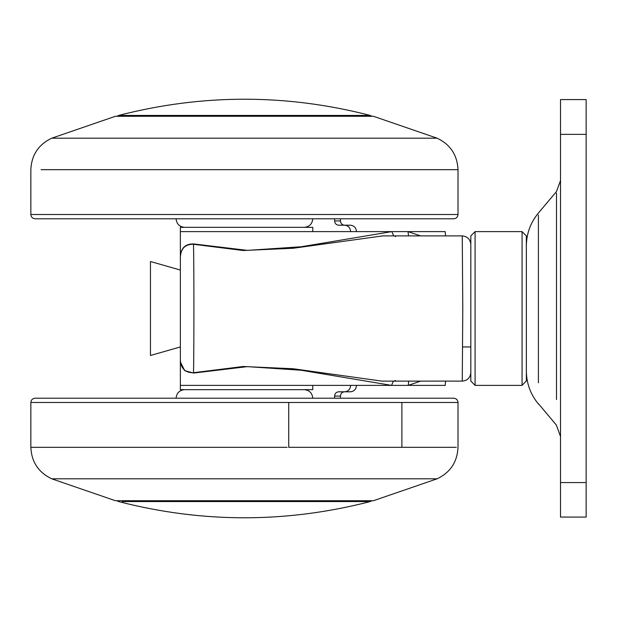 <?xml version="1.0" encoding="UTF-8"?>
<svg xmlns="http://www.w3.org/2000/svg" width="617" height="617" viewBox="0 0 617 617"><rect width="100%" height="100%" fill="white"/><g stroke="black" fill="none" stroke-linecap="round" stroke-linejoin="round"><path stroke-width="0.93" d="M456.31 447.325L401.891 447.325L401.891 402.477L458.007 402.477C457.745 399.885 456.318 398.466 453.734 398.204L82.107 398.204M420.786 478.807L437.121 478.807L373.424 500.719L115.425 500.719L51.735 478.807L437.121 478.807C450.356 472.475 457.313 461.979 458.007 447.325L458.007 402.477M247.055 398.204L35.123 398.204C32.539 398.466 31.112 399.885 30.85 402.477L30.85 447.325L41.069 447.325M115.425 138.193L51.735 138.193L115.425 116.281L373.424 116.281L437.121 138.193L373.424 138.193M41.069 169.675L458.007 169.675L458.007 214.523L30.85 214.523C31.112 217.115 32.539 218.534 35.123 218.796L453.734 218.796C456.318 218.534 457.745 217.115 458.007 214.523L448.058 214.523M470.817 346.87L470.817 235.956M475.09 385.147L475.09 231.614L522.075 231.614L526.347 235.949M470.817 381.044L475.09 385.386L522.075 385.386L526.347 380.905M470.817 380.89L470.817 308.5L470.817 346.939L462.704 346.947M522.075 384.854L522.075 231.614M526.347 380.612L526.347 235.887M526.347 357.12L526.347 308.5M560.521 517.069L586.15 517.085L560.521 517.069L560.521 99.584L586.15 99.584L586.15 517.069M180.357 308.5L180.357 270.053L150.455 261.515L150.455 355.485L180.357 346.947L180.357 270.354M382.802 235.887L293.26 248.25L243.167 250.51L193.522 244.286C185.262 244.116 180.874 248.404 180.357 257.166L180.357 359.834C180.874 368.588 185.262 372.884 193.522 372.714L243.167 366.498L293.268 368.758L382 381.129L462.28 381.113L462.781 308.431L462.272 235.887C467.424 236.427 470.277 239.273 470.817 244.425M470.817 308.5L470.817 372.575L470.817 308.5M334.599 398.204L334.599 396.068C334.854 393.492 336.196 392.065 338.617 391.795L350.479 391.795C354.112 391.386 356.117 389.25 356.503 385.386M344.463 391.795C342.042 392.065 340.7 393.492 340.445 396.068L340.445 398.204M344.633 391.795C348.266 391.386 350.271 389.25 350.657 385.386M340.445 218.796L340.445 220.932C340.7 223.508 342.042 224.935 344.463 225.205M334.599 218.796L334.599 220.932C334.854 223.508 336.196 224.935 338.617 225.205L350.479 225.205C354.112 225.614 356.117 227.75 356.503 231.614M344.633 225.205C348.266 225.614 350.271 227.75 350.657 231.614M420.655 381.113L408.223 385.386L391.571 385.386L301.073 370.239L247.348 366.637L193.638 373.061L184.761 370.701L180.48 362.233L180.403 361.13M312.773 385.386L312.773 389.659L180.357 389.659L180.357 385.386L391.571 385.386L393.345 381.113M394.849 380.581L395.482 380.589M382 381.129L384.044 381.113M445.567 381.113L445.189 385.386L408.223 385.386L408.747 381.113M445.567 235.887L445.189 231.614L407.991 231.614L408.577 235.887M393.677 235.887L391.826 231.614L180.357 231.614L180.357 257.166C180.719 248.242 185.146 243.831 193.638 243.939L247.432 250.371L301.25 246.754L391.826 231.614L407.991 231.614L420.57 235.887M395.165 236.45L395.767 236.45M193.638 243.939L193.522 244.286C194.046 268.048 194.046 348.952 193.522 372.714L193.638 373.061M180.357 231.614L180.357 227.341L312.773 227.341L312.773 231.614M391.571 385.386L180.357 385.386L180.357 346.947M244.425 398.204L176.084 398.204C176.609 393.029 179.462 390.183 184.622 389.659M401.891 402.477L30.85 402.477M158.376 447.325L201.713 447.325M287.144 447.325L30.85 447.325C31.536 461.979 38.501 472.475 51.735 478.807M288.725 402.477L288.725 447.325L401.891 447.325M30.85 214.523L30.85 169.675C31.536 155.021 38.501 144.525 51.735 138.193L437.121 138.193C450.356 144.525 457.313 155.021 458.007 169.675L456.31 169.675M288.725 169.675L287.144 169.675M538.402 214.978L538.402 382.818M556.503 425.221L538.402 403.665M538.402 257.636L538.402 252.924M556.503 399.554L556.503 193.098M586.15 482.579L560.521 482.579M586.15 134.352L560.521 134.352M213.135 115.433L370.239 115.433C286.365 93.815 202.492 93.815 118.611 115.433L213.135 115.433M371.889 500.719L370.239 501.567L122.259 501.567M204.589 501.567L214.67 501.567M334.599 396.068L340.445 396.068M334.599 220.932L340.445 220.932M312.773 398.204C312.241 393.029 309.395 390.183 304.227 389.659M312.773 218.796C312.241 223.971 309.395 226.817 304.227 227.341M176.084 218.796C176.609 223.971 179.462 226.817 184.622 227.341M470.817 235.887L475.09 231.614M526.347 246.052C526.486 233.619 530.504 222.614 538.402 213.035L556.503 191.532L560.521 180.526M538.402 403.965C530.504 394.386 526.486 383.381 526.347 370.948M556.503 425.468L560.521 436.474M371.889 116.281L370.239 115.433M116.968 116.281L118.611 115.433M116.968 500.719L118.611 501.567C202.492 523.185 286.365 523.185 370.239 501.567M462.272 381.113C467.447 380.589 470.293 377.743 470.817 372.568M180.488 362.31L180.681 363.459M180.681 253.587L180.434 255.214M462.272 235.887L381.962 235.887"/></g></svg>
